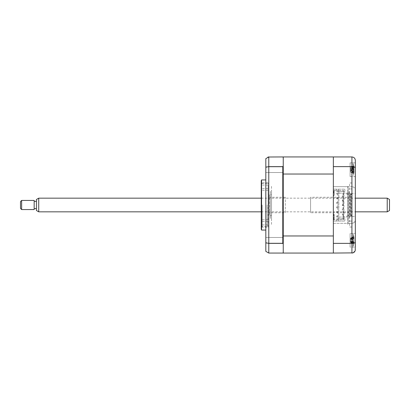 <?xml version="1.0" encoding="UTF-8"?>
<svg xmlns="http://www.w3.org/2000/svg" width="410" height="410" viewBox="0 0 410 410"><rect width="100%" height="100%" fill="white"/><g stroke="black" fill="none" stroke-linecap="round" stroke-linejoin="round"><path stroke-width="0.31" stroke-dasharray="2.05 1.54" d="M283.243 172.543L265.818 172.543L265.818 166.849L265.818 172.543L265.818 166.849L265.818 172.543L283.243 172.543L283.243 166.849L265.818 166.849L283.243 166.849L283.243 172.543M283.243 243.15L265.818 243.15L265.818 237.457L265.818 243.15L265.818 237.457L265.818 243.15L283.243 243.15L283.243 237.457L265.818 237.457L283.243 237.457L283.243 243.15M265.818 230.056L265.818 179.944L265.818 230.056M268.094 227.16L268.094 182.839L268.094 227.16L261.262 227.16L261.262 182.839L261.262 227.16M268.094 182.839L261.262 182.839M261.262 181.082L261.262 228.918M261.565 179.944L261.565 230.056M333.351 156.938L333.351 249.418L333.351 223.337L348.044 223.337L348.044 186.663L348.044 223.337L333.351 223.337L333.351 253.062L283.243 253.062L283.243 156.938L351.918 156.938L351.918 186.663L348.044 186.663L351.918 186.663L351.918 223.337C353.979 223.117 355.116 221.979 355.332 219.919L355.332 190.081C355.116 188.021 353.979 186.883 351.918 186.663C353.979 186.883 355.116 188.021 355.332 190.081M333.807 190.481L337.907 190.481L337.907 219.75L337.907 190.481L338.819 190.481L338.819 219.75L338.819 190.481L343.488 190.481L338.476 190.481L338.476 189.169L344.856 189.169L333.351 189.169L333.351 221.057L333.351 189.169L334.493 189.169L333.351 189.169L333.351 221.057L333.351 214.225L334.263 214.225L333.351 214.225L333.351 221.057L344.856 221.057L344.856 218.781L343.944 218.781L343.944 191.449L336.313 191.449L344.856 191.449L343.944 191.449L343.944 218.781L336.313 218.781L344.856 218.781L344.856 221.057L333.351 221.057L334.493 221.057L333.351 221.057L333.351 253.062L333.351 235.965L283.243 235.965L283.243 252.606L282.787 253.062L268.776 253.062L265.818 251.35L265.818 242.766L268.776 243.371L282.787 243.371L282.787 166.629L268.776 166.629L268.776 156.938L282.787 156.938L283.243 157.394L283.243 174.035L333.351 174.035L333.351 196L333.351 189.169L336.769 189.169L336.769 190.481L336.769 189.169L338.476 189.169L338.476 190.481L333.807 190.481L333.807 196L333.351 196L334.263 196L334.263 190.481L334.263 196L333.807 196M283.243 252.606L283.243 243.935L282.787 243.371M283.243 157.394L283.243 243.935M265.818 242.766L265.818 158.649L268.058 157.015M268.776 253.062L268.776 166.629L265.818 167.234M283.243 222.297L283.243 187.703L283.243 222.297M283.243 187.703L283.243 160.125L283.243 187.703M351.918 226.991L351.918 215.65L349.638 215.65L349.638 182.962L351.918 183.009L351.918 188.943L348.044 188.943L351.918 188.943L351.918 226.991L349.638 227.037L349.638 215.65M351.918 227.037L349.638 227.037M351.918 215.65L351.918 215.932L349.638 215.932M351.918 215.932L351.918 182.962L349.638 182.962M351.918 194.35L349.638 194.35M355.332 162.862L350.094 162.862L350.094 176.525L350.094 162.862L350.094 176.525L355.332 176.525L355.332 162.862L355.332 176.525L355.332 162.862L350.094 162.862L350.094 176.525L355.332 176.525L355.332 160.356C355.173 158.327 354.035 157.184 351.918 156.938M355.332 249.644L355.332 233.474L350.094 233.474L350.094 247.138L350.094 233.474L350.094 247.138L355.332 247.138L355.332 233.474L355.332 247.138L355.332 233.474L350.094 233.474L350.094 247.138L355.332 247.138M351.232 216.388L351.232 193.612L351.232 216.388L355.332 216.388L355.332 193.612L355.332 216.388M351.232 193.612L355.332 193.612M333.351 253.062L351.918 253.062L351.918 243.371C354.035 243.289 355.173 242.884 355.332 242.156M355.332 219.919C355.116 221.979 353.979 223.117 351.918 223.337L348.044 223.337L351.918 223.337L351.918 243.371L333.351 243.371M355.332 167.844C355.173 167.116 354.035 166.711 351.918 166.629L333.351 166.629M353 252.883L355.25 250.392M348.044 186.663L333.351 186.663L348.044 186.663M351.918 194.068L349.638 194.068M348.044 221.057L351.918 221.057L348.044 221.057M333.351 165.368L333.351 174.024L333.351 165.368M333.351 235.975L333.351 244.632L333.351 235.975M348.956 193.612L348.956 216.388L348.956 193.612A1.138 1.138 0 0 1 347.818 194.75L347.818 215.25L347.818 194.75M348.956 216.388A1.138 1.138 0 0 0 347.818 215.25M348.956 191.332L348.956 218.668L348.956 191.332M347.818 218.668L347.818 191.332L347.818 218.668M347.818 224.362L347.818 185.638L347.818 224.362M261.262 186.775L261.262 188.487L261.262 186.775M268.094 186.775L268.094 188.487L268.094 186.775M261.262 205L261.262 225.725L261.262 205M262.174 205L262.174 226.638L262.174 205M267.182 205L267.182 226.638L267.182 205M261.262 223.224L261.262 221.513L261.262 223.224M268.094 223.224L268.094 221.513L268.094 223.224M268.094 205L268.094 190.194L268.094 205M353.845 237.646L353.748 236.862A15.559 11.255 -23.5 0 1 354.004 237.764L354.004 237.928A15.559 9.85 -20.9 0 0 353.748 237.149L353.748 238.374A15.559 9.85 -159.1 0 1 354.004 239.266L354.004 241.674A15.559 11.255 -23.5 0 1 353.748 242.674L353.748 243.75A15.559 11.255 -156.5 0 0 354.004 242.843L354.004 242.684A15.559 9.85 -159.1 0 1 353.748 243.463L353.748 242.238A15.559 9.85 -20.9 0 0 354.004 241.346L354.004 238.938A15.559 11.255 -156.5 0 0 353.748 237.933L353.845 237.646L353.748 237.933L350.909 238.282L353.748 236.862M353.01 236.257L353.01 246.456L353.01 236.257M350.601 241.746L350.601 239.045L350.601 239.327L354.117 238.318A15.944 15.944 0 0 0 353.01 234.156L353.01 246.456L353.01 234.156A15.944 15.944 0 0 1 354.055 237.856L354.004 238.492A15.559 5.709 -17.2 0 0 353.748 238.077L353.748 239.583A15.559 5.709 -162.8 0 1 354.004 240.137L354.004 242.366A15.559 13.827 -36.9 0 1 353.748 243.566L353.748 244.186A15.559 13.827 -143.1 0 0 354.004 243.043L354.055 242.756A15.944 15.944 0 0 1 353.01 246.456A15.944 15.944 0 0 0 354.117 242.31L350.601 241.285L350.601 241.746L350.909 242.259L354.004 241.674M350.601 239.327L350.909 238.353L354.004 237.764L350.909 238.594L354.004 239.266M353.748 242.674L350.909 242.33L354.004 242.843L350.909 242.018L354.004 241.346M350.909 242.33L353.748 243.75M350.601 238.866L350.601 241.285M350.601 241.567L350.909 242.074L353.748 243.463M350.909 242.074L353.748 242.238M350.909 238.282L354.004 238.938M350.601 239.045L350.909 238.533L353.748 238.374M350.909 238.533L353.748 237.149M285.293 212.744L285.293 197.256L285.293 212.744L268.776 212.744L268.776 197.256L268.776 212.744M285.293 197.256L268.776 197.256M268.776 195.206L268.776 214.794L268.776 195.206L269.232 194.75L269.232 215.25L269.232 194.75M268.776 214.794L269.232 215.25M336.656 197.712L337.794 197.712L337.794 198.85L336.656 198.85L337.794 198.85L337.794 197.712L336.656 197.712L336.656 198.85L336.656 197.712M336.656 202.268L337.794 202.268L337.794 203.406L336.656 203.406L337.794 203.406L337.794 202.268L336.656 202.268L336.656 203.406L336.656 202.268M336.656 206.824L337.794 206.824L337.794 207.962L336.656 207.962L337.794 207.962L337.794 206.824L336.656 206.824L336.656 207.962L336.656 206.824M337.794 193.156L337.794 194.294L336.656 194.294L337.794 194.294L337.794 193.156L336.656 193.156L336.656 194.294L336.656 193.156L337.794 193.156M337.794 215.932L337.794 217.074L336.656 217.074L336.656 215.932L336.656 217.074L337.794 217.074L337.794 215.932L336.656 215.932L337.794 215.932M334.263 217.413L334.263 219.693L333.351 219.693L333.351 217.413L333.351 219.693L334.263 219.693L334.263 217.413L333.351 217.413M343.488 219.75L343.032 219.75L343.032 190.481L343.032 195.488L342.35 195.488L342.35 196.513L343.032 196.513L342.35 196.513L342.35 195.488L343.032 195.488L343.032 200.044L342.35 200.044L342.35 201.069L343.032 201.069L342.35 201.069L342.35 200.044L343.032 200.044L343.032 204.6L342.35 204.6L342.35 205.625L343.032 205.625L342.35 205.625L342.35 204.6L343.032 204.6L343.032 210.181L342.35 210.181L342.35 209.156L342.35 210.181L343.032 210.181L343.032 213.712L342.35 213.712L342.35 214.737L343.032 214.737L342.35 214.737L342.35 213.712L343.032 213.712L343.032 219.75L334.263 219.75L334.263 214.225L334.263 219.75L333.807 219.75L343.488 219.75L343.488 190.481M343.032 209.156L342.35 209.156M333.581 193.269L333.581 191.675L333.351 193.269M333.351 190.537L334.263 190.537L333.351 190.537L333.351 192.813L333.351 190.537M334.263 192.813L333.351 192.813L334.263 192.813L334.263 190.537L334.263 192.813M333.807 219.75L333.807 214.225M336.769 219.75L336.769 221.057L336.769 219.75M338.476 221.057L338.476 219.75L338.476 221.057M344.856 191.449L344.856 189.169L344.856 191.449M333.351 166.378L333.351 173.01L333.351 166.378M333.351 236.99L333.351 243.622L333.351 236.99M333.351 193.612L333.351 216.388L333.351 193.612M283.243 166.655L283.243 172.154L283.243 166.655M283.243 242.218L283.243 237.913L283.243 242.218M283.243 182.276L283.243 227.724L283.243 182.276M283.243 235.965L283.243 174.035M283.243 167.101L283.243 171.723L283.243 167.101M283.243 238.353L283.243 242.633L283.243 238.353M336.656 212.518L336.656 211.375L337.794 211.375L337.794 212.518L336.656 212.518L337.794 212.518L337.794 211.375L336.656 211.375L336.656 212.518M353.845 172.897L353.748 173.543A15.559 13.571 -145.7 0 0 354.004 172.425L354.004 171.595A15.559 6.293 -162.5 0 1 353.748 172.056L353.748 170.58A15.559 6.293 -17.5 0 0 354.004 169.981L354.004 167.71A15.559 13.571 -145.7 0 0 353.748 166.532L352.882 166.865L353.748 166.532L353.748 165.845A15.559 13.571 -34.3 0 1 354.004 166.967L354.004 167.798A15.559 6.293 -17.5 0 0 353.748 167.331L353.748 168.807A15.559 6.293 -162.5 0 1 354.004 169.407L354.004 171.677A15.559 13.571 -34.3 0 1 353.748 172.856L350.909 172.133L353.748 173.543M353.01 172.282L353.01 163.544L353.01 172.282M350.601 171.431L350.909 172.051L354.004 172.425L354.096 171.462L350.601 170.458L350.601 171.431L350.601 167.957L350.601 170.498L350.909 170.785L354.004 169.981M350.601 167.957L350.909 167.336L354.004 166.967L354.004 168.372A15.559 2.593 -16.2 0 0 353.748 168.223L353.748 169.827A15.559 2.593 -163.8 0 1 354.004 170.119L354.004 172.097A15.559 14.734 -58.8 0 1 353.748 173.358L353.748 173.64A15.559 14.734 -121.2 0 0 354.004 172.405L354.004 171.021A15.559 2.593 -163.8 0 1 353.748 171.165L353.748 169.561A15.559 2.593 -16.2 0 0 354.004 169.268L354.004 167.29A15.559 14.734 -121.2 0 0 353.748 166.029L353.748 165.748A15.559 14.734 -58.8 0 1 354.004 166.983L354.096 167.926L350.601 168.93M352.882 166.865L350.909 167.336L354.004 167.71M350.909 167.254L353.748 165.845M350.601 168.889L354.004 167.798M353.748 167.331L350.909 168.602L354.004 169.407M350.909 168.561L353.748 168.807M350.909 172.133L354.004 171.677M353.748 172.056L350.909 170.785L354.004 171.595M350.909 170.826L353.748 170.58M350.094 217.074L350.094 215.932L346.814 215.932L346.814 217.074L336.723 217.074L346.814 217.074M350.094 193.156L346.814 193.156L346.814 194.294L350.094 194.294L350.094 193.156L336.723 193.156L346.814 193.156M350.55 214.794L350.55 195.206L350.55 214.794L350.094 215.25L350.094 194.75L350.094 215.25M350.55 195.206L350.094 194.75M350.55 212.744L350.55 197.256L350.55 212.744L310.575 212.744L310.575 197.256L310.575 212.744M350.55 197.256L310.575 197.256M350.909 172.343L353.845 173.174L353.748 173.64L350.909 172.251L354.004 172.097M353.01 170.76L353.01 163.544L353.01 170.76M350.77 170.063L354.004 171.021L350.909 170.145L353.748 169.561M353.748 166.029L353.748 165.748L350.909 167.136L354.004 167.29M350.77 169.325L354.05 168.382L350.909 169.243L354.004 170.119M354.004 169.268L350.601 170.027L350.601 171.58L350.601 167.808L350.601 170.027L353.748 171.165M350.601 167.808L350.909 167.136L354.004 166.983M350.909 167.049L353.748 165.748M350.601 169.361L350.909 169.243L350.601 169.361M353.748 168.223L350.909 169.243M350.909 169.227L353.748 169.827M350.601 171.58L350.909 172.251L354.004 172.405M271.512 194.75L271.512 215.25L271.512 194.75A1.138 1.138 0 0 1 270.374 193.612L270.374 216.388L270.374 193.612M271.512 215.25A1.138 1.138 0 0 0 270.374 216.388M270.374 191.332L270.374 218.668L270.374 191.332M271.512 224.362L271.512 185.638L271.512 224.362M271.512 218.668L271.512 191.332L271.512 218.668M350.601 242.074L350.601 238.538L350.601 242.074L350.909 242.705L354.004 243.043L354.004 242.12A15.559 5.709 -162.8 0 1 353.748 242.535L353.748 241.029A15.559 5.709 -17.2 0 0 354.004 240.475L354.004 238.246A15.559 13.827 -143.1 0 0 353.748 237.047L353.748 236.426A15.559 13.827 -36.9 0 1 354.004 237.564L350.909 237.908L354.004 238.246M350.601 241.034L350.909 241.331L353.748 241.029M350.601 241.013L354.004 242.12L350.909 241.295L354.004 240.475M353.748 236.426L350.909 237.82L353.845 237.041M350.601 239.599L354.004 238.492L350.909 239.312L354.004 240.137M350.909 237.82L350.601 238.538M350.601 239.573L353.748 238.077M350.909 239.281L353.748 239.583M353.748 243.566L350.909 242.705L354.004 242.366M350.909 242.792L353.748 244.186M350.909 241.331L353.748 242.535M389.5 210.52L389.5 199.48M387.224 198.168L387.224 211.832M38.724 211.832L38.724 198.168M36.444 199.48L36.444 210.52M36.444 206.619L36.444 201.356L36.444 206.619M34.168 206.619L34.168 201.356L34.168 206.619M21.638 209.556L21.638 200.444M34.168 200.444L34.168 209.556M20.5 201.582L20.5 208.418M268.094 185.069L261.262 185.069M261.262 225.725L262.174 226.638L267.182 226.638M268.094 221.513L261.262 221.513M268.094 190.194L261.262 190.194M268.094 219.806L261.262 219.806M268.094 224.931L261.262 224.931M267.182 183.362L262.174 183.362L261.262 184.274M268.094 188.487L261.262 188.487M353.784 173.486A15.944 15.944 0 0 1 353.01 175.844A15.944 15.944 0 0 0 354.071 172.021M354.071 167.367A15.944 15.944 0 0 0 353.01 163.544A15.944 15.944 0 0 1 353.784 165.901M353.82 172.789L352.882 172.523M353.845 166.234L351.893 166.793M353.845 173.153L351.893 172.595M353.825 237.129L352.754 237.436M261.262 211.832L355.332 211.832M261.262 198.168L355.332 198.168"/><path stroke-width="0.61" d="M265.818 179.944L261.565 179.944L261.565 230.056L265.818 230.056M261.565 230.056A2.276 2.276 0 0 1 261.262 228.918L261.262 181.082A2.276 2.276 0 0 1 261.565 179.944M333.351 243.371L333.351 156.938L283.243 156.938L283.243 174.035L333.351 174.035L333.351 235.965L283.243 235.965L283.243 243.935L282.787 243.371L282.787 166.629L283.243 166.065L282.787 166.629L268.776 166.629L265.818 167.234L265.818 242.766L268.776 243.371L268.776 253.062L282.787 253.062L283.243 252.606L283.243 253.062L333.351 253.062L333.351 243.371L351.918 243.371C354.035 243.289 355.173 242.884 355.332 242.156L355.25 250.392M283.243 157.394L282.787 156.938L268.058 157.015M282.787 243.371L268.776 243.371L268.776 156.938L265.818 158.649L265.818 167.234M265.818 242.766L265.818 251.35L268.776 253.062M283.243 243.935L283.243 252.606M355.332 162.862L355.332 190.081M355.332 219.919L355.332 247.138M333.351 253.062L353 252.883M333.351 156.938L351.918 156.938C354.035 157.184 355.173 158.327 355.332 160.356L355.332 242.156M333.351 166.629L351.918 166.629L351.918 253.062C354.035 252.816 355.173 251.673 355.332 249.644M351.918 156.938L351.918 166.629C354.035 166.711 355.173 167.116 355.332 167.844M283.243 174.035L283.243 235.965M387.224 198.168L389.5 199.48L389.5 210.52L387.224 211.832L387.224 198.168L355.332 198.168M38.724 211.832L36.444 210.52L36.444 199.48L38.724 198.168L38.724 211.832L261.262 211.832M21.638 202.976L21.638 209.556L34.168 209.556L34.168 200.444L21.638 200.444L21.638 202.976M21.638 209.556L20.5 208.418L20.5 201.582L21.638 200.444M355.332 211.832L387.224 211.832M36.444 208.644L34.168 208.644M36.444 201.356L34.168 201.356M38.724 198.168L261.262 198.168"/></g></svg>
